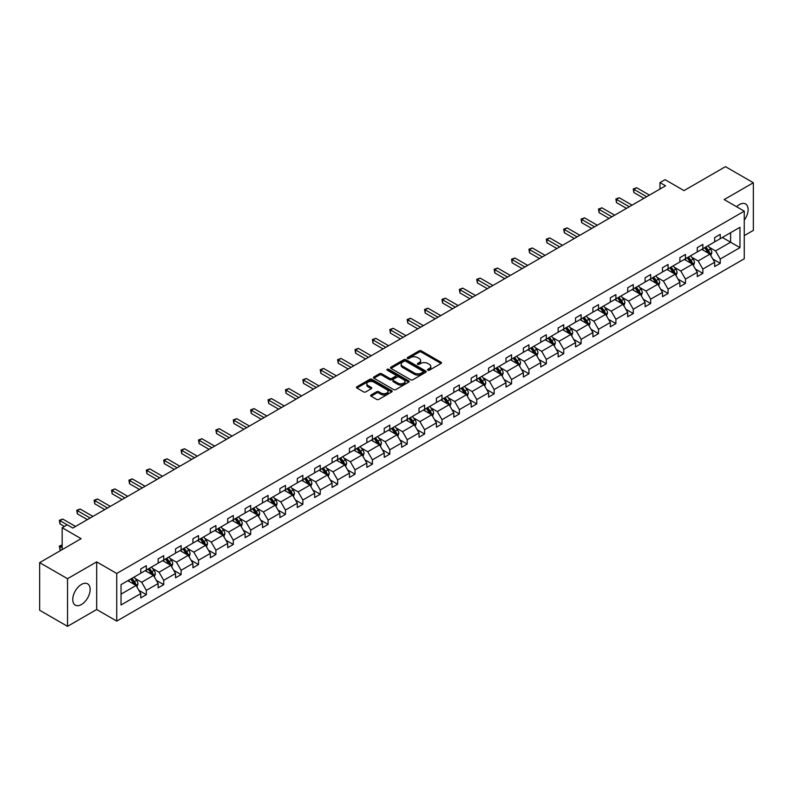 <?xml version="1.0" encoding="UTF-8"?>
<svg xmlns="http://www.w3.org/2000/svg" width="793" height="793" viewBox="0 0 793 793"><rect width="100%" height="100%" fill="white"/><g stroke="black" fill="none" stroke-linecap="round" stroke-linejoin="round"><path stroke-width="1.19" d="M427.853 370.192A1.08 0.624 0 0 0 429.39 370.192L441.017 363.481A1.546 0.892 0 0 0 441.473 362.847A1.546 0.892 0 0 0 441.017 362.223L421.321 350.843A1.546 0.892 0 0 0 419.13 350.843L407.503 357.554A1.08 0.624 0 0 0 409.039 358.446L410.536 357.574A4.956 2.855 0 0 1 417.544 357.574L419.19 358.525A4.956 2.855 0 0 1 420.637 360.547A4.956 2.855 0 0 1 419.19 362.57L417.683 363.432A1.08 0.624 0 0 0 419.21 364.314L420.716 363.452A4.956 2.855 0 0 1 427.724 363.452L429.36 364.393A4.956 2.855 0 0 1 430.817 366.416A4.956 2.855 0 0 1 429.36 368.438L427.853 369.31A1.08 0.624 0 0 0 427.853 370.192L427.853 369.31M81.451 604.524A12.301 7.097 120 0 0 89.49 593.679A12.301 7.097 120 0 0 87.607 583.826A12.301 7.097 120 0 0 81.451 584.441A12.301 7.097 120 0 0 73.422 595.275A12.301 7.097 120 0 0 75.305 605.128A12.301 7.097 120 0 0 81.451 604.524M744.26 220.147A12.301 7.097 120 0 0 745.559 203.96A12.301 7.097 120 0 0 739.413 204.574A12.301 7.097 120 0 0 736.598 206.735M744.26 235.63L753.35 230.376L753.35 182.747L725.476 166.659L684.012 190.607L665.059 179.664L659.984 182.588L659.984 189.021M67.524 626.341L96.677 609.51L96.677 561.88L67.524 578.712L67.524 626.341L39.65 610.253L39.65 562.624L81.124 538.675L62.171 527.732L62.171 549.618M67.524 578.712L39.65 562.624M371.094 394.944A1.546 0.892 0 0 0 370.638 395.578A1.546 0.892 0 0 0 371.094 396.203L376.616 399.394A1.546 0.892 0 0 0 378.806 399.394L391.722 391.94A1.546 0.892 0 0 0 392.168 391.306A1.546 0.892 0 0 0 391.722 390.681L372.026 379.312A1.546 0.892 0 0 0 369.835 379.312L356.919 386.766A1.546 0.892 0 0 0 356.473 387.39A1.546 0.892 0 0 0 356.919 388.025L363.6 391.881A1.546 0.892 0 0 0 365.781 391.881L371.312 388.689A1.546 0.892 0 0 0 371.768 388.055A1.546 0.892 0 0 0 371.312 387.43L368.002 385.517A4.143 2.389 0 0 1 366.792 383.822A4.143 2.389 0 0 1 369.34 381.611A4.143 2.389 0 0 1 373.86 382.137L386.825 389.621A4.143 2.389 0 0 1 388.035 391.306A4.143 2.389 0 0 1 385.477 393.516A4.143 2.389 0 0 1 380.967 393.001L378.806 391.752A1.546 0.892 0 0 0 376.616 391.752L371.094 394.944L371.094 396.203M62.171 527.732L67.246 524.807L72.817 528.029L665.555 185.81L659.984 182.588M96.677 561.88L116.74 573.468L744.26 211.166L744.26 258.796L116.74 621.097L116.74 573.468M753.35 182.747L724.197 199.578L744.26 211.166M410.655 379.748A1.546 0.892 0 0 0 412.836 379.748L425.752 372.294A1.546 0.892 0 0 0 426.208 371.659A1.546 0.892 0 0 0 425.752 371.035L406.056 359.655A1.546 0.892 0 0 0 403.865 359.655L390.949 367.109A1.546 0.892 0 0 0 390.503 367.744A1.546 0.892 0 0 0 390.949 368.378L410.655 379.748M387.608 370.43A1.08 0.624 0 0 1 388.709 370.579L388.709 369.29L408.732 380.858A1.546 0.892 0 0 1 409.188 381.483A1.546 0.892 0 0 1 408.732 382.117L395.826 389.571A1.546 0.892 0 0 1 393.635 389.571L373.939 378.202L379.46 375.039L379.46 373.751L373.939 376.943A1.546 0.892 0 0 0 373.483 377.567A1.546 0.892 0 0 0 373.939 378.202L373.939 376.943M379.46 375.039A1.546 0.892 0 0 1 381.651 375.039L381.651 373.751A1.546 0.892 0 0 0 379.46 373.751M381.651 373.751L389.641 378.36A1.546 0.892 0 0 0 391.831 378.36L395.499 376.239A1.546 0.892 0 0 0 395.945 375.614A1.546 0.892 0 0 0 395.499 374.98L387.182 370.182A1.08 0.624 0 0 1 388.709 369.29M121.032 584.629L140.767 573.24L140.767 568.928L146.338 565.706L146.338 570.018L158.154 563.199L158.154 558.887L163.725 555.665L163.725 559.977L175.54 553.157L175.54 548.845L181.121 545.624L181.121 549.945L192.937 543.116L192.937 538.804L198.508 535.592L198.508 539.904L210.323 533.074L210.323 528.762L215.904 525.551L215.904 529.863L227.72 523.033L227.72 518.721L233.291 515.509L233.291 519.821L245.106 512.992L245.106 508.68L250.687 505.468L250.687 509.78L262.503 502.96L262.503 498.648L268.074 495.427L268.074 499.739L279.889 492.919L279.889 488.607L285.47 485.385L285.47 489.697L297.286 482.878L297.286 478.566L302.857 475.344L302.857 479.656L314.672 472.836L314.672 468.524L320.243 465.303L320.243 469.615L332.069 462.795L332.069 458.483L337.64 455.261L337.64 459.573L349.455 452.753L349.455 448.441L355.026 445.22L355.026 449.532L366.842 442.712L366.842 438.4L372.423 435.179L372.423 439.491L384.238 432.671L384.238 428.359L389.809 425.137L389.809 429.449L401.625 422.629L401.625 418.317L407.205 415.096L407.205 419.418L419.021 412.588L419.021 408.276L424.592 405.064L424.592 409.376L436.408 402.547L436.408 398.235L441.988 395.023L441.988 399.335L453.804 392.505L453.804 388.193L459.375 384.982L459.375 389.294L471.191 382.464L471.191 378.152L476.762 374.94L476.762 379.252L488.587 372.432L488.587 368.121L494.158 364.899L494.158 369.211L505.974 362.391L505.974 358.079L511.544 354.858L511.544 359.17L523.37 352.35L523.37 348.038L528.941 344.816L528.941 349.128L540.757 342.308L540.757 337.996L546.327 334.775L546.327 339.087L558.143 332.267L558.143 327.955L563.724 324.733L563.724 329.045L575.54 322.226L575.54 317.914L581.11 314.692L581.11 319.004L592.926 312.184L592.926 307.872L598.507 304.651L598.507 308.963L610.323 302.143L610.323 297.831L615.893 294.609L615.893 298.921L627.709 292.102L627.709 287.79L633.29 284.568L633.29 288.89L645.105 282.06L645.105 277.748L650.676 274.537L650.676 278.849L662.492 272.019L662.492 267.707L668.063 264.495L668.063 268.807L679.888 261.977L679.888 257.666L685.459 254.454L685.459 258.766L697.275 251.936L697.275 247.624L702.846 244.413L702.846 248.724L714.662 241.905L714.662 237.593L720.242 234.371L720.242 238.683L739.968 227.294L739.968 247.624L720.242 259.024L720.242 263.335L714.662 266.547L714.662 262.235L702.846 269.065L702.846 273.377L697.275 276.588L697.275 272.277L685.459 279.106L685.459 283.418L679.888 286.63L679.888 282.318L668.063 289.148L668.063 293.46L662.492 296.671L662.492 292.359L650.676 299.179L650.676 303.491L645.105 306.713L645.105 302.401L633.29 309.22L633.29 313.532L627.709 316.754L627.709 312.442L615.893 319.262L615.893 323.574L610.323 326.795L610.323 322.483L598.507 329.303L598.507 333.615L592.926 336.837L592.926 332.525L581.11 339.345L581.11 343.656L575.54 346.878L575.54 342.566L563.724 349.386L563.724 353.698L558.143 356.919L558.143 352.607L546.327 359.427L546.327 363.739L540.757 366.961L540.757 362.649L528.941 369.469L528.941 373.781L523.37 377.002L523.37 372.69L511.544 379.51L511.544 383.822L505.974 387.043L505.974 382.722L494.158 389.551L494.158 393.863L488.587 397.075L488.587 392.763L476.762 399.593L476.762 403.905L471.191 407.116L471.191 402.804L459.375 409.634L459.375 413.946L453.804 417.158L453.804 412.846L441.988 419.675L441.988 423.987L436.408 427.199L436.408 422.887L424.592 429.707L424.592 434.019L419.021 437.24L419.021 432.928L407.205 439.748L407.205 444.06L401.625 447.282L401.625 442.97L389.809 449.79L389.809 454.102L384.238 457.323L384.238 453.011L372.423 459.831L372.423 464.143L366.842 467.364L366.842 463.053L355.026 469.872L355.026 474.184L349.455 477.406L349.455 473.094L337.64 479.914L337.64 484.226L332.069 487.447L332.069 483.135L320.243 489.955L320.243 494.267L314.672 497.489L314.672 493.177L302.857 499.996L302.857 504.308L297.286 507.53L297.286 503.218L285.47 510.038L285.47 514.35L279.889 517.571L279.889 513.249L268.074 520.079L268.074 524.391L262.503 527.603L262.503 523.291L250.687 530.12L250.687 534.432L245.106 537.644L245.106 533.332L233.291 540.162L233.291 544.474L227.72 547.685L227.72 543.374L215.904 550.203L215.904 554.515L210.323 557.727L210.323 553.415L198.508 560.235L198.508 564.557L192.937 567.768L192.937 563.456L181.121 570.276L181.121 574.588L175.54 577.81L175.54 573.498L163.725 580.317L163.725 584.629L158.154 587.851L158.154 583.539L146.338 590.359L146.338 594.671L140.767 597.892L140.767 593.58L121.032 604.97L121.032 584.629M145.218 570.663L153.475 575.431L141.66 582.25L135.207 578.523M141.66 582.25L146.338 590.359M153.475 575.431L158.154 583.539M140.767 572.209L141.66 572.724L146.338 570.018M162.615 560.621L170.862 565.389L159.046 572.209L152.593 568.482M159.046 572.209L163.725 580.317M170.862 565.389L175.54 573.498M158.154 562.168L159.046 562.683L163.725 559.977M180.001 550.58L188.258 555.348L176.433 562.168L169.98 558.441M176.433 562.168L181.121 570.276M188.258 555.348L192.937 563.456M175.54 552.126L176.433 552.642L181.121 549.945M197.398 540.548L205.645 545.306L193.829 552.126L187.376 548.399M193.829 552.126L198.508 560.235M205.645 545.306L210.323 553.415M192.937 542.085L193.829 542.6L198.508 539.904M214.784 530.507L223.031 535.265L211.216 542.085L204.763 538.368M211.216 542.085L215.904 550.203M223.031 535.265L227.72 543.374M210.323 532.044L211.216 532.559L215.904 529.863M232.18 520.466L240.428 525.224L228.612 532.044L222.159 528.326M228.612 532.044L233.291 540.162M240.428 525.224L245.106 533.332M227.72 522.012L228.612 522.518L233.291 519.821M249.567 510.424L257.814 515.182L245.999 522.012L239.545 518.285M245.999 522.012L250.687 530.12M257.814 515.182L262.503 523.291M245.106 511.971L245.999 512.486L250.687 509.78M266.963 500.383L275.211 505.141L263.395 511.971L256.942 508.244M263.395 511.971L268.074 520.079M275.211 505.141L279.889 513.249M262.503 501.929L263.395 502.445L268.074 499.739M284.35 490.342L292.597 495.1L280.781 501.929L274.328 498.202M280.781 501.929L285.47 510.038M292.597 495.1L297.286 503.218M279.889 491.888L280.781 492.403L285.47 489.697M301.736 480.3L309.994 485.068L298.178 491.888L291.725 488.161M298.178 491.888L302.857 499.996M309.994 485.068L314.672 493.177M297.286 481.847L298.178 482.362L302.857 479.656M319.133 470.259L327.38 475.027L315.564 481.847L309.111 478.12M315.564 481.847L320.243 489.955M327.38 475.027L332.069 483.135M314.672 471.805L315.564 472.321L320.243 469.615M336.519 460.218L344.777 464.985L332.961 471.805L326.508 468.078M332.961 471.805L337.64 479.914M344.777 464.985L349.455 473.094M332.069 461.764L332.961 462.279L337.64 459.573M353.916 450.176L362.163 454.944L350.347 461.764L343.894 458.037M350.347 461.764L355.026 469.872M362.163 454.944L366.842 463.053M349.455 451.723L350.347 452.238L355.026 449.532M371.302 440.135L379.56 444.903L367.734 451.723L361.281 447.995M367.734 451.723L372.423 459.831M379.56 444.903L384.238 453.011M366.842 441.681L367.734 442.197L372.423 439.491M388.699 430.093L396.946 434.861L385.13 441.681L378.677 437.954M385.13 441.681L389.809 449.79M396.946 434.861L401.625 442.97M384.238 431.64L385.13 432.155L389.809 429.449M406.085 420.052L414.333 424.82L402.517 431.64L396.064 427.913M402.517 431.64L407.205 439.748M414.333 424.82L419.021 432.928M401.625 421.598L402.517 422.114L407.205 419.418M423.482 410.021L431.729 414.779L419.913 421.598L413.46 417.871M419.913 421.598L424.592 429.707M431.729 414.779L436.408 422.887M419.021 411.557L419.913 412.073L424.592 409.376M440.868 399.979L449.116 404.737L437.3 411.557L430.847 407.84M437.3 411.557L441.988 419.675M449.116 404.737L453.804 412.846M436.408 401.516L437.3 402.031L441.988 399.335M458.265 389.938L466.512 394.696L454.696 401.516L448.243 397.799M454.696 401.516L459.375 409.634M466.512 394.696L471.191 402.804M453.804 391.484L454.696 391.99L459.375 389.294M475.651 379.897L483.899 384.655L472.083 391.484L465.63 387.757M472.083 391.484L476.762 399.593M483.899 384.655L488.587 392.763M471.191 381.443L472.083 381.958L476.762 379.252M493.038 369.855L501.295 374.613L489.479 381.443L483.026 377.716M489.479 381.443L494.158 389.551M501.295 374.613L505.974 382.722M488.587 371.402L489.479 371.917L494.158 369.211M510.434 359.814L518.681 364.572L506.866 371.402L500.413 367.674M506.866 371.402L511.544 379.51M518.681 364.572L523.37 372.69M505.974 361.36L506.866 361.876L511.544 359.17M527.821 349.772L536.078 354.54L524.252 361.36L517.809 357.633M524.252 361.36L528.941 369.469M536.078 354.54L540.757 362.649M523.37 351.319L524.252 351.834L528.941 349.128M545.217 339.731L553.464 344.499L541.649 351.319L535.196 347.592M541.649 351.319L546.327 359.427M553.464 344.499L558.143 352.607M540.757 341.277L541.649 341.793L546.327 339.087M562.604 329.69L570.861 334.458L559.035 341.277L552.582 337.55M559.035 341.277L563.724 349.386M570.861 334.458L575.54 342.566M558.143 331.236L559.035 331.752L563.724 329.045M580 319.648L588.247 324.416L576.432 331.236L569.979 327.509M576.432 331.236L581.11 339.345M588.247 324.416L592.926 332.525M575.54 321.195L576.432 321.71L581.11 319.004M597.387 309.607L605.634 314.375L593.818 321.195L587.365 317.468M593.818 321.195L598.507 329.303M605.634 314.375L610.323 322.483M592.926 311.153L593.818 311.669L598.507 308.963M614.783 299.566L623.03 304.334L611.215 311.153L604.762 307.426M611.215 311.153L615.893 319.262M623.03 304.334L627.709 312.442M610.323 301.112L611.215 301.627L615.893 298.921M632.17 289.524L640.417 294.292L628.601 301.112L622.148 297.385M628.601 301.112L633.29 309.22M640.417 294.292L645.105 302.401M627.709 291.071L628.601 291.586L633.29 288.89M649.566 279.493L657.813 284.251L645.998 291.071L639.545 287.344M645.998 291.071L650.676 299.179M657.813 284.251L662.492 292.359M645.105 281.029L645.998 281.545L650.676 278.849M666.953 269.451L675.2 274.209L663.384 281.029L656.931 277.312M663.384 281.029L668.063 289.148M675.2 274.209L679.888 282.318M662.492 270.988L663.384 271.503L668.063 268.807M684.339 259.41L692.596 264.168L680.781 270.988L674.328 267.271M680.781 270.988L685.459 279.106M692.596 264.168L697.275 272.277M679.888 260.956L680.781 261.462L685.459 258.766M701.736 249.369L709.983 254.127L698.167 260.956L691.714 257.229M698.167 260.956L702.846 269.065M709.983 254.127L714.662 262.235M697.275 250.915L698.167 251.431L702.846 248.724M722.354 237.464L730.611 242.222L715.554 250.915L709.101 247.188M715.554 250.915L720.242 259.024M739.968 247.624L730.611 242.222L730.611 232.696L739.968 227.294M96.677 609.51L116.74 621.097M714.662 240.874L715.554 241.389L720.242 238.683M121.032 594.155L136.079 585.472L127.832 580.704M136.079 585.472L140.767 593.58M712.828 259.053L720.242 263.335M695.431 269.095L702.846 273.377M678.045 279.136L685.459 283.418M660.658 289.177L668.063 293.46M643.262 299.219L650.676 303.491M625.875 309.26L633.29 313.532M608.479 319.301L615.893 323.574M591.092 329.333L598.507 333.615M573.696 339.374L581.11 343.656M556.309 349.416L563.724 353.698M538.913 359.457L546.327 363.739M521.526 369.498L528.941 373.781M504.13 379.54L511.544 383.822M486.743 389.581L494.158 393.863M469.357 399.622L476.762 403.905M451.96 409.664L459.375 413.946M434.574 419.705L441.988 423.987M417.177 429.747L424.592 434.019M399.791 439.788L407.205 444.06M382.395 449.829L389.809 454.102M365.008 459.861L372.423 464.143M347.612 469.902L355.026 474.184M330.225 479.943L337.64 484.226M312.839 489.985L320.243 494.267M295.442 500.026L302.857 504.308M278.056 510.068L285.47 514.35M260.659 520.109L268.074 524.391M243.273 530.15L250.687 534.432M225.876 540.192L233.291 544.474M208.49 550.233L215.904 554.515M191.093 560.274L198.508 564.557M173.707 570.316L181.121 574.588M156.31 580.357L163.725 584.629M138.924 590.389L146.338 594.671M428.289 370.351L429.36 369.726A4.956 2.855 0 0 0 430.817 367.704L430.817 366.416M420.637 360.547L420.637 361.826A4.956 2.855 0 0 1 419.19 363.848L418.109 364.473M441.017 362.223L441.017 363.481L421.321 352.132A1.546 0.892 0 0 0 419.13 352.132L407.939 358.595M425.752 371.035L425.752 372.294L406.056 360.944A1.546 0.892 0 0 0 403.865 360.944L390.979 368.388M423.016 372.105A1.08 0.624 0 0 0 423.016 371.223L405.729 361.241A1.08 0.624 0 0 0 404.192 361.241L402.606 362.153A4.956 2.855 0 0 0 401.159 364.175A4.956 2.855 0 0 0 402.606 366.197L414.422 373.017A4.956 2.855 0 0 0 421.43 373.017L423.016 372.105L423.016 373.394A1.08 0.624 0 0 0 423.333 372.948L423.333 371.659M401.159 364.175L401.159 365.464A4.956 2.855 0 0 0 402.606 367.486L402.606 366.197M423.016 373.394L421.43 374.306A4.956 2.855 0 0 1 414.422 374.306L402.606 367.486M381.651 375.039L389.641 379.649A1.546 0.892 0 0 0 391.831 379.649L395.499 377.527A1.546 0.892 0 0 0 395.945 376.903L395.945 375.614M388.709 370.579L408.712 382.127M397.927 383.148A4.143 2.389 0 0 0 402.438 383.663A4.143 2.389 0 0 0 404.995 381.453A4.143 2.389 0 0 0 403.786 379.768L399.216 377.131A1.546 0.892 0 0 0 397.025 377.131L393.358 379.242A1.546 0.892 0 0 0 392.912 379.877A1.546 0.892 0 0 0 393.358 380.511L397.927 383.148L397.927 384.436A4.143 2.389 0 0 0 402.438 384.952A4.143 2.389 0 0 0 404.995 382.741L404.995 381.453M392.912 379.877L392.912 381.165A1.546 0.892 0 0 0 393.358 381.79L393.358 380.511M397.927 384.436L393.358 381.79M388.035 391.306L388.035 392.594A4.143 2.389 0 0 1 385.477 394.805A4.143 2.389 0 0 1 380.967 394.29L378.806 393.041A1.546 0.892 0 0 0 376.616 393.041L371.114 396.222M366.792 383.822L366.792 385.111A4.143 2.389 0 0 0 368.002 386.806L368.002 385.517M371.293 388.699L368.002 386.806M391.702 391.95L372.026 380.59A1.546 0.892 0 0 0 369.835 380.59L356.939 388.035M710.835 255.594L711.856 252.64A4.173 2.409 -120 0 0 710.528 249.081L708.02 245.741M703.53 250.4L702.449 248.952M709.368 253.77L709.596 252.818A4.173 2.409 -120 0 0 708.407 250.301L705.899 246.96M704.858 247.565L707.614 251.242A2.131 1.229 60 0 1 708 251.887L709.596 252.818M704.561 247.733L707.069 251.074A4.173 2.409 60 0 1 708.109 253.046M646.662 196.714L633.875 189.339L636.66 187.723L649.447 195.108M643.876 198.329L633.875 192.55L633.875 189.339L633.26 188.982L636.66 187.723M633.875 192.55L633.26 188.982M693.439 265.635L694.47 262.681A4.173 2.409 -120 0 0 693.132 259.123L690.634 255.782M686.143 260.441L685.053 258.994M691.972 263.811L692.21 262.86A4.173 2.409 -120 0 0 691.01 260.342L688.512 257.001M687.462 257.606L690.217 261.284A2.131 1.229 60 0 1 690.604 261.928L692.21 262.86M687.174 257.775L689.672 261.115A4.173 2.409 60 0 1 690.713 263.088M676.052 275.677L677.073 272.713A4.173 2.409 -120 0 0 675.745 269.164L673.237 265.814M668.747 270.482L667.666 269.035M674.585 273.853L674.823 272.891A4.173 2.409 -120 0 0 673.624 270.383L671.116 267.043M670.075 267.647L672.831 271.325A2.131 1.229 60 0 1 673.217 271.969L674.823 272.891M669.778 267.816L672.286 271.156A4.173 2.409 60 0 1 673.326 273.129M629.275 206.755L616.488 199.38L619.274 197.764L632.061 205.149M626.48 208.371L616.488 202.592L616.488 199.38L615.874 199.023L619.274 197.764M616.488 202.592L615.874 199.023M611.879 216.796L599.092 209.411L601.877 207.806L614.664 215.19M609.093 218.412L599.092 212.633L599.092 209.411L598.477 209.065L601.877 207.806M599.092 212.633L598.477 209.065M658.656 285.718L659.687 282.754A4.173 2.409 -120 0 0 658.349 279.195L655.851 275.855M651.36 280.524L650.27 279.077M657.199 283.894L657.427 282.932A4.173 2.409 -120 0 0 656.227 280.425L653.729 277.084M652.679 277.689L655.434 281.366A2.131 1.229 60 0 1 655.821 282.011L657.427 282.932M652.391 277.857L654.899 281.198A4.173 2.409 60 0 1 655.94 283.17M594.492 226.838L581.705 219.453L584.491 217.847L597.278 225.232M591.707 228.443L581.705 222.674L581.705 219.453L581.091 219.106L584.491 217.847M581.705 222.674L581.091 219.106M641.269 295.759L642.29 292.795A4.173 2.409 -120 0 0 640.962 289.237L638.454 285.896M633.964 290.565L632.883 289.118M639.802 293.935L640.04 292.974A4.173 2.409 -120 0 0 638.841 290.466L636.343 287.125M635.292 287.73L638.048 291.408A2.131 1.229 60 0 1 638.434 292.052L640.04 292.974M635.005 287.899L637.503 291.239A4.173 2.409 60 0 1 638.543 293.212M577.096 236.879L564.309 229.494L567.094 227.888L579.881 235.273M574.31 238.485L564.309 232.716L564.309 229.494L563.694 229.147L567.094 227.888M564.309 232.716L563.694 229.147M623.873 305.801L624.904 302.837A4.173 2.409 -120 0 0 623.566 299.278L621.068 295.938M616.577 300.606L615.487 299.159M622.416 303.977L622.644 303.015A4.173 2.409 -120 0 0 621.454 300.507L618.946 297.167M617.896 297.771L620.651 301.449A2.131 1.229 60 0 1 621.038 302.093L622.644 303.015M617.608 297.94L620.116 301.281A4.173 2.409 60 0 1 621.157 303.253M559.709 246.92L546.922 239.536L549.708 237.93L562.495 245.315M556.924 248.526L546.922 242.757L546.922 239.536L546.308 239.189L549.708 237.93M546.922 242.757L546.308 239.189M606.486 315.842L607.507 312.878A4.173 2.409 -120 0 0 606.179 309.32L603.671 305.979M599.181 310.648L598.1 309.201M605.019 314.018L605.257 313.057A4.173 2.409 -120 0 0 604.058 310.549L601.56 307.208M600.509 307.813L603.265 311.48A2.131 1.229 60 0 1 603.651 312.135L605.257 313.057M600.222 307.971L602.72 311.322A4.173 2.409 60 0 1 603.76 313.294M542.313 256.962L529.526 249.577L532.321 247.971L545.108 255.356M539.527 258.568L529.526 252.798L529.526 249.577L528.921 249.22L532.321 247.971M529.526 252.798L528.921 249.22M589.09 325.883L590.121 322.92A4.173 2.409 -120 0 0 588.783 319.361L586.285 316.02M581.794 320.689L580.714 319.242M587.633 324.059L587.861 323.098A4.173 2.409 -120 0 0 586.671 320.59L584.163 317.24M583.123 317.844L585.868 321.522A2.131 1.229 60 0 1 586.255 322.176L587.861 323.098M582.825 318.013L585.333 321.353A4.173 2.409 60 0 1 586.374 323.326M524.926 267.003L512.139 259.618L514.925 258.012L527.712 265.397M522.141 268.609L512.139 262.84L512.139 259.618L511.525 259.261L514.925 258.012M512.139 262.84L511.525 259.261M571.703 335.925L572.724 332.961A4.173 2.409 -120 0 0 571.396 329.402L568.888 326.062M564.408 330.731L563.317 329.283M570.236 334.101L570.474 333.139A4.173 2.409 -120 0 0 569.275 330.622L566.777 327.281M565.726 327.886L568.482 331.563A2.131 1.229 60 0 1 568.868 332.217L570.474 333.139M565.439 328.054L567.937 331.395A4.173 2.409 60 0 1 568.977 333.367M507.53 277.044L494.753 269.66L497.538 268.054L510.325 275.429M504.744 278.65L494.753 272.881L494.753 269.66L494.138 269.303L497.538 268.054M494.753 272.881L494.138 269.303M554.317 345.966L555.338 343.002A4.173 2.409 -120 0 0 554 339.444L551.502 336.103M547.011 340.772L545.931 339.325M552.85 344.142L553.078 343.181A4.173 2.409 -120 0 0 551.888 340.663L549.38 337.322M548.34 337.927L551.095 341.605A2.131 1.229 60 0 1 551.482 342.249L553.078 343.181M548.042 338.096L550.55 341.436A4.173 2.409 60 0 1 551.591 343.409M490.143 287.086L477.356 279.701L480.142 278.095L492.929 285.47M487.358 288.692L477.356 282.923L477.356 279.701L476.742 279.344L480.142 278.095M477.356 282.923L476.742 279.344M536.92 356.007L537.941 353.044A4.173 2.409 -120 0 0 536.613 349.485L534.105 346.144M529.625 350.813L528.534 349.366M535.453 354.184L535.691 353.222A4.173 2.409 -120 0 0 534.492 350.704L531.994 347.364M530.943 347.968L533.699 351.646A2.131 1.229 60 0 1 534.085 352.29L535.691 353.222M530.656 348.137L533.154 351.477A4.173 2.409 60 0 1 534.195 353.45M472.757 297.127L459.97 289.742L462.755 288.137L475.542 295.511M469.962 298.733L459.97 292.964L459.97 289.742L459.355 289.386L462.755 288.137M459.97 292.964L459.355 289.386M519.534 366.039L520.555 363.085A4.173 2.409 -120 0 0 519.227 359.526L516.719 356.186M512.228 360.855L511.148 359.398M518.067 364.225L518.305 363.263A4.173 2.409 -120 0 0 517.105 360.746L514.598 357.405M513.557 358.01L516.312 361.687A2.131 1.229 60 0 1 516.699 362.332L518.305 363.263M513.259 358.178L515.767 361.519A4.173 2.409 60 0 1 516.808 363.491M455.36 307.169L442.573 299.784L445.359 298.168L458.146 305.553M452.575 308.774L442.573 302.995L442.573 299.784L441.959 299.427L445.359 298.168M442.573 302.995L441.959 299.427M502.138 376.08L503.168 373.126A4.173 2.409 -120 0 0 501.83 369.568L499.332 366.227M494.842 370.896L493.752 369.439M500.67 374.256L500.908 373.305A4.173 2.409 -120 0 0 499.709 370.787L497.211 367.446M496.16 368.051L498.916 371.729A2.131 1.229 60 0 1 499.303 372.373L500.908 373.305M495.873 368.22L498.371 371.56A4.173 2.409 60 0 1 499.412 373.533M437.974 317.2L425.187 309.825L427.972 308.209L440.759 315.594M435.188 318.816L425.187 313.037L425.187 309.825L424.572 309.468L427.972 308.209M425.187 313.037L424.572 309.468M484.751 386.122L485.772 383.168A4.173 2.409 -120 0 0 484.444 379.609L481.936 376.269M477.445 380.927L476.365 379.48M483.284 384.298L483.522 383.346A4.173 2.409 -120 0 0 482.322 380.828L479.815 377.488M478.774 378.092L481.529 381.77A2.131 1.229 60 0 1 481.916 382.414L483.522 383.346M478.476 378.261L480.984 381.602A4.173 2.409 60 0 1 482.025 383.574M420.577 327.241L407.79 319.866L410.576 318.251L423.363 325.636M417.792 328.857L407.79 323.078L407.79 319.866L407.176 319.51L410.576 318.251M407.79 323.078L407.176 319.51M467.355 396.163L468.385 393.209A4.173 2.409 -120 0 0 467.047 389.65L464.549 386.31M460.059 390.969L458.969 389.522M465.897 394.339L466.125 393.387A4.173 2.409 -120 0 0 464.936 390.87L462.428 387.529M461.377 388.134L464.133 391.811A2.131 1.229 60 0 1 464.52 392.456L466.125 393.387M461.09 388.302L463.598 391.643A4.173 2.409 60 0 1 464.639 393.615M403.191 337.283L390.404 329.908L393.189 328.292L405.976 335.677M400.406 338.898L390.404 333.119L390.404 329.908L389.789 329.551L393.189 328.292M390.404 333.119L389.789 329.551M449.968 406.204L450.989 403.24A4.173 2.409 -120 0 0 449.661 399.692L447.153 396.341M442.663 401.01L441.582 399.563M448.501 404.38L448.739 403.419A4.173 2.409 -120 0 0 447.539 400.911L445.042 397.571M443.991 398.175L446.746 401.853A2.131 1.229 60 0 1 447.133 402.497L448.739 403.419M443.703 398.344L446.201 401.684A4.173 2.409 60 0 1 447.242 403.657M385.794 347.324L373.007 339.939L375.803 338.333L388.58 345.718M383.009 348.94L373.007 343.161L373.007 339.939L372.403 339.592L375.803 338.333M373.007 343.161L372.403 339.592M432.572 416.246L433.602 413.282A4.173 2.409 -120 0 0 432.264 409.723L429.766 406.383M425.276 411.052L424.186 409.604M431.114 414.422L431.342 413.46A4.173 2.409 -120 0 0 430.153 410.952L427.645 407.612M426.604 408.217L429.35 411.894A2.131 1.229 60 0 1 429.737 412.538L431.342 413.46M426.307 408.385L428.815 411.726A4.173 2.409 60 0 1 429.856 413.698M368.408 357.365L355.621 349.981L358.406 348.375L371.193 355.76M365.623 358.971L355.621 353.202L355.621 349.981L355.006 349.634L358.406 348.375M355.621 353.202L355.006 349.634M415.185 426.287L416.206 423.323A4.173 2.409 -120 0 0 414.878 419.765L412.37 416.424M407.88 421.093L406.799 419.646M413.718 424.463L413.956 423.502A4.173 2.409 -120 0 0 412.756 420.994L410.259 417.653M409.208 418.258L411.964 421.935A2.131 1.229 60 0 1 412.35 422.58L413.956 423.502M408.92 418.426L411.418 421.767A4.173 2.409 60 0 1 412.459 423.74M351.012 367.407L338.224 360.022L341.02 358.416L353.807 365.801M348.226 369.013L338.224 363.244L338.224 360.022L337.62 359.675L341.02 358.416M338.224 363.244L337.62 359.675M397.789 436.328L398.82 433.365A4.173 2.409 -120 0 0 397.481 429.806L394.983 426.465M390.493 431.134L389.413 429.687M396.331 434.505L396.559 433.543A4.173 2.409 -120 0 0 395.37 431.035L392.862 427.695M391.821 428.299L394.567 431.977A2.131 1.229 60 0 1 394.964 432.621L396.559 433.543M391.524 428.468L394.032 431.808A4.173 2.409 60 0 1 395.073 433.781M333.625 377.448L320.838 370.063L323.623 368.458L336.41 375.842M330.84 379.054L320.838 373.285L320.838 370.063L320.223 369.716L323.623 368.458M320.838 373.285L320.223 369.716M380.402 446.37L381.423 443.406A4.173 2.409 -120 0 0 380.095 439.847L377.587 436.507M373.106 441.176L372.016 439.728M378.935 444.546L379.173 443.584A4.173 2.409 -120 0 0 377.974 441.077L375.476 437.736M374.425 438.341L377.181 442.008A2.131 1.229 60 0 1 377.567 442.663L379.173 443.584M374.137 438.499L376.635 441.85A4.173 2.409 60 0 1 377.676 443.822M316.238 387.49L303.451 380.105L306.237 378.499L319.024 385.884M313.443 389.095L303.451 383.326L303.451 380.105L302.837 379.748L306.237 378.499M303.451 383.326L302.837 379.748M363.016 456.411L364.037 453.447A4.173 2.409 -120 0 0 362.698 449.889L360.2 446.548M355.71 451.217L354.63 449.77M361.549 454.587L361.777 453.626A4.173 2.409 -120 0 0 360.587 451.118L358.079 447.767M357.038 448.372L359.794 452.05A2.131 1.229 60 0 1 360.181 452.704L361.777 453.626M356.741 448.541L359.249 451.881A4.173 2.409 60 0 1 360.29 453.854M298.842 397.531L286.055 390.146L288.84 388.54L301.627 395.925M296.057 399.137L286.055 393.368L286.055 390.146L285.44 389.789L288.84 388.54M286.055 393.368L285.44 389.789M345.619 466.453L346.65 463.489A4.173 2.409 -120 0 0 345.312 459.93L342.814 456.59M338.324 461.258L337.233 459.811M344.152 464.629L344.39 463.667A4.173 2.409 -120 0 0 343.191 461.149L340.693 457.809M339.642 458.413L342.398 462.091A2.131 1.229 60 0 1 342.784 462.745L344.39 463.667M339.354 458.582L341.852 461.922A4.173 2.409 60 0 1 342.893 463.895M281.456 407.572L268.668 400.187L271.454 398.582L284.241 405.957M278.66 409.178L268.668 403.409L268.668 400.187L268.054 399.831L271.454 398.582M268.668 403.409L268.054 399.831M328.233 476.494L329.254 473.53A4.173 2.409 -120 0 0 327.925 469.971L325.417 466.631M320.927 471.3L319.847 469.852M326.766 474.67L327.003 473.708A4.173 2.409 -120 0 0 325.804 471.191L323.296 467.85M322.255 468.455L325.011 472.132A2.131 1.229 60 0 1 325.398 472.777L327.003 473.708M321.958 468.623L324.466 471.964A4.173 2.409 60 0 1 325.507 473.936M264.059 417.614L251.272 410.229L254.057 408.623L266.844 415.998M261.274 419.219L251.272 413.45L251.272 410.229L250.657 409.872L254.057 408.623M251.272 413.45L250.657 409.872M310.836 486.535L311.867 483.571A4.173 2.409 -120 0 0 310.529 480.013L308.031 476.672M303.541 481.341L302.45 479.894M309.379 484.711L309.607 483.75A4.173 2.409 -120 0 0 308.408 481.232L305.91 477.892M304.859 478.496L307.615 482.174A2.131 1.229 60 0 1 308.001 482.818L309.607 483.75M304.571 478.665L307.069 482.005A4.173 2.409 60 0 1 308.11 483.978M246.673 427.655L233.885 420.27L236.671 418.664L249.458 426.039M243.887 429.261L233.885 423.492L233.885 420.27L233.271 419.913L236.671 418.664M233.885 423.492L233.271 419.913M293.45 496.567L294.471 493.613A4.173 2.409 -120 0 0 293.142 490.054L290.635 486.714M286.144 491.382L285.064 489.925M291.983 494.753L292.221 493.791A4.173 2.409 -120 0 0 291.021 491.273L288.513 487.933M287.472 488.538L290.228 492.215A2.131 1.229 60 0 1 290.615 492.859L292.221 493.791M287.185 488.706L289.683 492.047A4.173 2.409 60 0 1 290.724 494.019M229.276 437.696L216.489 430.312L219.274 428.696L232.062 436.081M226.491 439.302L216.489 433.523L216.489 430.312L215.874 429.955L219.274 428.696M216.489 433.523L215.874 429.955M276.053 506.608L277.084 503.654A4.173 2.409 -120 0 0 275.746 500.096L273.248 496.755M268.758 501.424L267.667 499.967M274.596 504.784L274.824 503.833A4.173 2.409 -120 0 0 273.635 501.315L271.127 497.974M270.076 498.579L272.832 502.256A2.131 1.229 60 0 1 273.218 502.901L274.824 503.833M269.789 498.747L272.296 502.088A4.173 2.409 60 0 1 273.337 504.061M211.89 447.728L199.102 440.353L201.888 438.737L214.675 446.122M209.104 449.344L199.102 443.565L199.102 440.353L198.488 439.996L201.888 438.737M199.102 443.565L198.488 439.996M258.667 516.649L259.688 513.695A4.173 2.409 -120 0 0 258.359 510.137L255.852 506.796M251.361 511.455L250.281 510.008M257.2 514.826L257.438 513.874A4.173 2.409 -120 0 0 256.238 511.356L253.74 508.016M252.689 508.62L255.445 512.298A2.131 1.229 60 0 1 255.832 512.942L257.438 513.874M252.402 508.789L254.9 512.129A4.173 2.409 60 0 1 255.941 514.102M194.493 457.769L181.706 450.394L184.501 448.779L197.288 456.163M191.708 459.385L181.706 453.606L181.706 450.394L181.101 450.037L184.501 448.779M181.706 453.606L181.101 450.037M241.27 526.691L242.301 523.737A4.173 2.409 -120 0 0 240.963 520.178L238.465 516.838M233.975 521.497L232.884 520.049M239.813 524.867L240.041 523.915A4.173 2.409 -120 0 0 238.852 521.398L236.344 518.057M235.303 518.662L238.049 522.339A2.131 1.229 60 0 1 238.435 522.984L240.041 523.915M235.006 518.83L237.513 522.171A4.173 2.409 60 0 1 238.554 524.143M177.107 467.811L164.32 460.436L167.105 458.82L179.892 466.205M174.321 469.426L164.32 463.647L164.32 460.436L163.705 460.079L167.105 458.82M164.32 463.647L163.705 460.079M223.884 536.732L224.905 533.768A4.173 2.409 -120 0 0 223.576 530.22L221.069 526.879M216.588 531.538L215.498 530.091M222.417 534.908L222.655 533.947A4.173 2.409 -120 0 0 221.455 531.439L218.957 528.098M217.906 528.703L220.662 532.381A2.131 1.229 60 0 1 221.049 533.025L222.655 533.947M217.619 528.872L220.117 532.212A4.173 2.409 60 0 1 221.158 534.185M159.71 477.852L146.923 470.467L149.718 468.861L162.506 476.246M156.925 479.468L146.923 473.689L146.923 470.467L146.318 470.12L149.718 468.861M146.923 473.689L146.318 470.12M206.487 546.774L207.518 543.81A4.173 2.409 -120 0 0 206.18 540.251L203.682 536.911M199.192 541.579L198.111 540.132M205.03 544.95L205.258 543.988A4.173 2.409 -120 0 0 204.069 541.48L201.561 538.14M200.52 538.744L203.276 542.422A2.131 1.229 60 0 1 203.662 543.066L205.258 543.988M200.223 538.913L202.73 542.253A4.173 2.409 60 0 1 203.771 544.226M142.324 487.893L129.537 480.508L132.322 478.903L145.109 486.287M139.538 489.509L129.537 483.73L129.537 480.508L128.922 480.161L132.322 478.903M129.537 483.73L128.922 480.161M189.101 556.815L190.122 553.851A4.173 2.409 -120 0 0 188.793 550.292L186.286 546.952M181.805 551.621L180.715 550.173M187.634 554.991L187.872 554.029A4.173 2.409 -120 0 0 186.672 551.522L184.174 548.181M183.124 548.786L185.879 552.463A2.131 1.229 60 0 1 186.266 553.108L187.872 554.029M182.836 548.954L185.334 552.295A4.173 2.409 60 0 1 186.375 554.267M124.937 497.935L112.15 490.55L114.935 488.944L127.723 496.329M122.142 499.54L112.15 493.771L112.15 490.55L111.535 490.203L114.935 488.944M112.15 493.771L111.535 490.203M171.714 566.856L172.735 563.892A4.173 2.409 -120 0 0 171.407 560.334L168.899 556.993M164.409 561.662L163.328 560.215M170.247 565.032L170.475 564.071A4.173 2.409 -120 0 0 169.286 561.563L166.778 558.222M165.737 558.827L168.493 562.505A2.131 1.229 60 0 1 168.879 563.149L170.475 564.071M165.44 558.996L167.947 562.336A4.173 2.409 60 0 1 168.988 564.309M107.541 507.976L94.754 500.591L97.539 498.985L110.326 506.37M104.755 509.582L94.754 503.813L94.754 500.591L94.139 500.244L97.539 498.985M94.754 503.813L94.139 500.244M154.318 576.898L155.349 573.934A4.173 2.409 -120 0 0 154.011 570.375L151.513 567.035M147.022 571.703L145.932 570.256M152.851 575.074L153.089 574.112A4.173 2.409 -120 0 0 151.889 571.604L149.391 568.264M148.341 568.868L151.096 572.536A2.131 1.229 60 0 1 151.483 573.19L153.089 574.112M148.053 569.027L150.551 572.377A4.173 2.409 60 0 1 151.592 574.35M90.154 518.017L77.367 510.633L80.152 509.027L92.94 516.412M87.359 519.623L77.367 513.854L77.367 510.633L76.752 510.276L80.152 509.027M77.367 513.854L76.752 510.276M136.931 586.939L137.952 583.975A4.173 2.409 -120 0 0 136.624 580.417L134.116 577.076M129.626 581.745L128.545 580.298M62.171 545.148L59.971 546.417L59.971 549.638L61.051 550.263M135.464 585.115L135.702 584.154A4.173 2.409 -120 0 0 134.503 581.646L131.995 578.295M130.954 578.9L133.71 582.577A2.131 1.229 60 0 1 134.096 583.232L135.702 584.154M130.657 579.068L133.165 582.409A4.173 2.409 60 0 1 134.205 584.382M59.971 549.638L59.356 546.07L62.171 547.685M59.356 546.07L62.171 544.969M67.187 524.837L59.971 520.674L62.756 519.068L75.543 526.453M64.402 526.453L59.971 523.895L59.971 520.674L59.356 520.317L62.756 519.068M59.971 523.895L59.356 520.317M429.36 369.726L429.36 368.438M417.683 364.314L417.683 363.432M419.19 363.848L419.19 362.57M407.503 358.446L407.503 357.554M419.13 352.132L419.13 350.843M421.321 352.132L421.321 350.843M390.949 368.378L390.949 367.109M403.865 360.944L403.865 359.655M406.056 360.944L406.056 359.655M414.422 374.306L414.422 373.017M421.43 374.306L421.43 373.017M389.641 379.649L389.641 378.36M391.831 379.649L391.831 378.36M395.499 377.527L395.499 376.239M408.732 382.117L408.732 380.858M376.616 393.041L376.616 391.752M378.806 393.041L378.806 391.752M380.967 394.29L380.967 393.001M371.312 388.689L371.312 387.43M356.919 388.025L356.919 386.766M369.835 380.59L369.835 379.312M372.026 380.59L372.026 379.312M391.722 391.94L391.722 390.681M709.685 253.958L711.827 252.719M708.407 250.301L710.528 249.081M705.879 251.758L707.069 251.074M692.289 264L694.44 262.761M691.01 260.342L693.132 259.123M688.493 261.799L689.672 261.115M674.902 274.041L677.044 272.802M673.624 270.383L675.745 269.164M671.096 271.84L672.286 271.156M657.506 284.082L659.657 282.843M656.227 280.425L658.349 279.195M653.71 281.882L654.899 281.198M640.12 294.114L642.261 292.875M638.841 290.466L640.962 289.237M636.313 291.923L637.503 291.239M622.723 304.155L624.874 302.916M621.454 300.507L623.566 299.278M618.927 301.964L620.116 301.281M605.337 314.197L607.488 312.957M604.058 310.549L606.179 309.32M601.53 312.006L602.72 311.322M587.95 324.238L590.091 322.999M586.671 320.59L588.783 319.361M584.144 322.047L585.333 321.353M570.554 334.279L572.705 333.04M569.275 330.622L571.396 329.402M566.747 332.089L567.937 331.395M553.167 344.321L555.308 343.082M551.888 340.663L554 339.444M549.361 342.13L550.55 341.436M535.771 354.362L537.922 353.123M534.492 350.704L536.613 349.485M531.964 352.161L533.154 351.477M518.384 364.403L520.525 363.164M517.105 360.746L519.227 359.526M514.578 362.203L515.767 361.519M500.988 374.445L503.139 373.206M499.709 370.787L501.83 369.568M497.191 372.244L498.371 371.56M483.601 384.486L485.742 383.247M482.322 380.828L484.444 379.609M479.795 382.285L480.984 381.602M466.205 394.527L468.356 393.288M464.936 390.87L467.047 389.65M462.408 392.327L463.598 391.643M448.818 404.569L450.959 403.33M447.539 400.911L449.661 399.692M445.012 402.368L446.201 401.684M431.432 414.61L433.573 413.371M430.153 410.952L432.264 409.723M427.625 412.41L428.815 411.726M414.035 424.642L416.186 423.403M412.756 420.994L414.878 419.765M410.229 422.451L411.418 421.767M396.649 434.683L398.79 433.444M395.37 431.035L397.481 429.806M392.842 432.492L394.032 431.808M379.252 444.724L381.403 443.485M377.974 441.077L380.095 439.847M375.446 442.534L376.635 441.85M361.866 454.766L364.007 453.527M360.587 451.118L362.698 449.889M358.059 452.575L359.249 451.881M344.469 464.807L346.62 463.568M343.191 461.149L345.312 459.93M340.673 462.616L341.852 461.922M327.083 474.848L329.224 473.609M325.804 471.191L327.925 469.971M323.276 472.658L324.466 471.964M309.686 484.89L311.837 483.651M308.408 481.232L310.529 480.013M305.89 482.689L307.069 482.005M292.3 494.931L294.441 493.692M291.021 491.273L293.142 490.054M288.493 492.731L289.683 492.047M274.903 504.972L277.054 503.733M273.635 501.315L275.746 500.096M271.107 502.772L272.296 502.088M257.517 515.014L259.668 513.775M256.238 511.356L258.359 510.137M253.71 512.813L254.9 512.129M240.13 525.055L242.271 523.816M238.852 521.398L240.963 520.178M236.324 522.855L237.513 522.171M222.734 535.097L224.885 533.858M221.455 531.439L223.576 530.22M218.927 532.896L220.117 532.212M205.347 545.138L207.488 543.899M204.069 541.48L206.18 540.251M201.541 542.937L202.73 542.253M187.951 555.169L190.102 553.93M186.672 551.522L188.793 550.292M184.145 552.979L185.334 552.295M170.564 565.211L172.705 563.972M169.286 561.563L171.407 560.334M166.758 563.02L167.947 562.336M153.168 575.252L155.319 574.013M151.889 571.604L154.011 570.375M149.371 573.061L150.551 572.377M135.781 585.293L137.923 584.054M134.503 581.646L136.624 580.417M131.975 583.103L133.165 582.409"/></g></svg>
